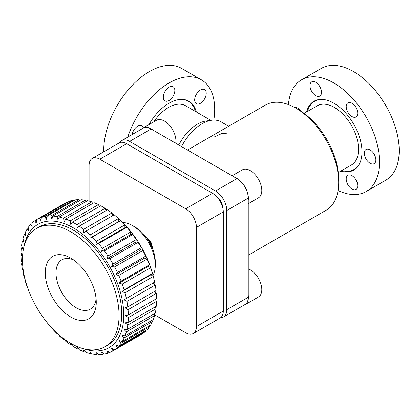 <?xml version="1.0" encoding="UTF-8"?>
<svg xmlns="http://www.w3.org/2000/svg" width="420" height="420" viewBox="0 0 420 420"><rect width="100%" height="100%" fill="white"/><g stroke="black" fill="none" stroke-linecap="round" stroke-linejoin="round"><path stroke-width="0.63" d="M288.43 104.58A64.528 37.254 60 0 1 301.602 79.779A64.528 37.254 60 0 1 333.863 82.976A64.528 37.254 60 0 1 376.021 139.839A64.528 37.254 60 0 1 366.13 191.546A64.528 37.254 60 0 1 338.069 190.554M366.13 191.546L385.854 180.154A64.528 37.254 -120 0 0 395.745 128.452A64.528 37.254 -120 0 0 353.593 71.589A64.528 37.254 -120 0 0 321.332 68.392L301.602 79.779M351.981 103.226A8.159 4.709 60 0 1 357.315 110.418A8.159 4.709 60 0 1 356.06 116.954A8.159 4.709 60 0 1 351.981 116.55A8.159 4.709 60 0 1 346.652 109.363A8.159 4.709 60 0 1 347.902 102.821A8.159 4.709 60 0 1 351.981 103.226M351.981 175.691A8.159 4.709 60 0 1 357.315 182.884A8.159 4.709 60 0 1 356.06 189.425A8.159 4.709 60 0 1 351.981 189.021A8.159 4.709 60 0 1 346.652 181.828A8.159 4.709 60 0 1 347.902 175.287A8.159 4.709 60 0 1 351.981 175.691M294.446 107.347A8.159 4.709 60 0 1 297.633 108.082A8.159 4.709 60 0 1 300.899 111.137M306.611 111.951A39.758 22.953 60 0 1 313.987 101.231A39.758 22.953 60 0 1 333.863 103.199A39.758 22.953 60 0 1 359.84 138.238A39.758 22.953 60 0 1 353.745 170.095A39.758 22.953 60 0 1 340.772 171.119M315.751 82.304A8.159 4.709 60 0 1 321.08 89.497A8.159 4.709 60 0 1 319.83 96.038A8.159 4.709 60 0 1 315.751 95.634A8.159 4.709 60 0 1 310.417 88.442A8.159 4.709 60 0 1 311.666 81.9A8.159 4.709 60 0 1 315.751 82.304M370.099 149.919A8.159 4.709 60 0 1 375.428 157.112A8.159 4.709 60 0 1 374.178 163.648A8.159 4.709 60 0 1 370.099 163.244A8.159 4.709 60 0 1 364.77 156.056A8.159 4.709 60 0 1 366.019 149.515A8.159 4.709 60 0 1 370.099 149.919M127.785 137.062A64.528 37.254 -60 0 1 201.332 79.779A64.528 37.254 -60 0 1 214.699 109.321A64.528 37.254 -60 0 1 213.827 120.073M201.332 79.779L181.608 68.392A64.528 37.254 120 0 0 131.88 85.68A64.528 37.254 120 0 0 103.714 150.617A64.528 37.254 120 0 0 103.73 151.825M132.074 134.584A8.159 4.709 -60 0 1 136.106 127.365A8.159 4.709 -60 0 1 141.771 125.79A8.159 4.709 -60 0 1 143.262 127.906M194.68 99.96A8.159 4.709 -60 0 1 198.24 91.744A8.159 4.709 -60 0 1 204.53 89.56A8.159 4.709 -60 0 1 206.22 93.298A8.159 4.709 -60 0 1 202.655 101.509A8.159 4.709 -60 0 1 196.371 103.693A8.159 4.709 -60 0 1 194.68 99.96M148.932 124.63A39.758 22.953 -60 0 1 188.947 101.231A39.758 22.953 -60 0 1 196.324 111.951M163.301 97.157A8.159 4.709 -60 0 1 166.861 88.94A8.159 4.709 -60 0 1 173.15 86.756A8.159 4.709 -60 0 1 174.841 90.494A8.159 4.709 -60 0 1 171.276 98.705A8.159 4.709 -60 0 1 164.992 100.889A8.159 4.709 -60 0 1 163.301 97.157M180.311 99.419A39.38 22.738 -60 0 1 188.223 101.246A39.38 22.738 -60 0 1 195.41 111.426M178.82 145.01A34.162 19.724 -60 0 1 197.431 124.147A34.162 19.724 -60 0 1 206.052 121.007L211.659 120.241A37.958 21.914 -60 0 1 221.062 121.853L228.695 126.257M210.866 120.351L185.614 105.767A34.162 19.724 120 0 0 168.53 107.462A34.162 19.724 120 0 0 153.725 121.863M181.561 146.596A37.958 21.914 -60 0 1 202.083 123.732A37.958 21.914 -60 0 1 211.659 120.241M214.279 136.967L221.676 133.576L226.48 133.744M248.246 255.218L326.119 210.263A60.732 35.065 -120 0 0 338.699 182.459L338.699 179.361A56.936 32.87 -120 0 0 298.436 109.63L295.754 108.082A60.732 35.065 -120 0 0 265.387 105.073L187.514 150.029M338.294 172.552L351.482 164.939A34.162 19.724 -120 0 0 356.717 137.566A34.162 19.724 -120 0 0 334.404 107.462A34.162 19.724 -120 0 0 317.32 105.767L304.132 113.384M307.524 111.426A39.38 22.738 60 0 1 314.711 101.246A39.38 22.738 60 0 1 322.623 99.419M338.699 182.459A60.732 35.065 -120 0 0 295.754 108.082L298.436 109.63M359.635 163.522A39.38 22.738 60 0 1 354.092 169.459A39.38 22.738 60 0 1 341.686 170.594M215.943 195.899A10.248 5.917 60 0 1 222.737 207.664M119.564 142.721A15.944 9.203 60 0 1 121.642 140.606L143.115 128.21A15.944 9.203 60 0 1 151.084 128.998L236.975 178.584A15.944 9.203 60 0 1 248.246 198.109L248.246 297.286A15.944 9.203 60 0 1 244.944 304.584L223.472 316.979A15.944 9.203 60 0 1 220.6 317.725M248.246 297.286L226.774 309.682A15.944 9.203 60 0 1 223.472 316.979M226.774 309.682L226.774 210.509L248.246 198.109M236.975 178.584L215.502 190.984A15.944 9.203 60 0 1 226.774 210.509M215.502 190.984L129.617 141.393L151.084 128.998M121.642 140.606A15.944 9.203 60 0 1 129.617 141.393M142.37 232.816L150.848 241.678L153.977 252.924M154.066 314.501L185.708 332.771A15.183 8.768 -120 0 0 193.3 333.522A15.183 8.768 -120 0 0 196.445 326.571L196.445 227.399A15.183 8.768 -120 0 0 185.708 208.803L99.823 159.217A15.183 8.768 -120 0 0 92.232 158.466A15.183 8.768 -120 0 0 89.087 165.412L89.087 201.08M193.3 333.522L220.143 318.024A15.183 8.768 -120 0 0 223.288 311.073L223.288 211.901A15.183 8.768 -120 0 0 212.552 193.305L126.662 143.719A15.183 8.768 -120 0 0 119.07 142.968L92.232 158.466M235.232 177.576A16.133 9.313 60 0 1 236.975 178.432A16.133 9.313 60 0 1 248.246 200.125M248.246 203.721L258.458 197.825A16.133 9.313 -120 0 0 260.93 184.9A16.133 9.313 -120 0 0 250.394 170.683A16.133 9.313 -120 0 0 242.329 169.885L232.113 175.781M248.246 295.27A16.133 9.313 60 0 1 245.039 304.747L258.458 296.998A16.133 9.313 -120 0 0 260.93 284.072A16.133 9.313 -120 0 0 250.394 269.855A16.133 9.313 -120 0 0 248.246 268.853M245.039 304.747A16.133 9.313 60 0 1 243.71 305.293M141.881 128.919A16.133 9.313 60 0 1 143.021 128.048A16.133 9.313 60 0 1 151.084 128.845A16.133 9.313 60 0 1 152.833 130.006M175.712 143.215A16.133 9.313 -120 0 0 164.509 121.097A16.133 9.313 -120 0 0 156.44 120.299L143.021 128.048M153.043 275.226A32.261 18.627 -120 0 0 155.305 265.094L155.305 261.996A28.466 16.438 -120 0 0 135.177 227.131L132.494 225.582A32.261 18.627 -120 0 0 122.588 222.474M106.995 210.105A71.169 41.092 -120 0 0 105.651 209.312A71.169 41.092 -120 0 0 105.499 209.218M99.782 206.32A71.169 41.092 -120 0 0 99.057 206M24.066 246.298A71.169 41.092 60 0 1 73.448 227.903A71.169 41.092 60 0 1 123.533 309.304A71.169 41.092 60 0 1 83.155 348.637M21.929 255.124L21 255.659L22.271 255.906L21 252.992A75.915 43.827 -120 0 1 21.278 248.042L22.675 248.661L21.567 245.564A75.915 43.827 60 0 1 22.396 241.012L23.893 242.004L22.974 238.76A75.915 43.827 60 0 1 24.344 234.685L25.898 236.035L25.195 232.696A75.915 43.827 60 0 1 27.079 229.152L28.66 230.853L28.193 227.456A75.915 43.827 60 0 1 30.571 224.506L32.135 226.532L31.931 223.13A75.915 43.827 60 0 1 34.755 220.82L36.272 223.146L36.335 219.786A75.915 43.827 60 0 1 36.708 219.566A75.915 43.827 60 0 1 39.569 218.148L41.002 220.752L41.349 217.476A75.915 43.827 60 0 1 44.935 216.536L46.252 219.377L46.888 216.232A75.915 43.827 60 0 1 50.773 216.011L51.938 219.051L52.862 216.079A75.915 43.827 60 0 1 56.984 216.578L57.971 219.776L59.183 217.019A75.915 43.827 60 0 1 63.478 218.227L64.255 221.54L65.746 219.035A75.915 43.827 60 0 1 70.145 220.936L70.691 224.317L72.45 222.101A75.915 43.827 60 0 1 74.666 223.325A75.915 43.827 60 0 1 76.886 224.658L77.18 228.065L79.191 226.16A75.915 43.827 60 0 1 83.591 229.341L83.617 232.722L85.859 231.147A75.915 43.827 60 0 1 90.153 234.901L89.901 238.214L92.348 236.996A75.915 43.827 60 0 1 96.474 241.259L95.933 244.451L98.564 243.6A75.915 43.827 60 0 1 102.448 248.309L101.619 251.344L104.396 250.866A75.915 43.827 60 0 1 107.987 255.948L106.869 258.778L109.767 258.678A75.915 43.827 60 0 1 112.996 264.049L111.599 266.637L114.581 266.905A75.915 43.827 60 0 1 117.406 272.48L115.731 274.801L118.766 275.42A75.915 43.827 60 0 1 121.139 281.117L119.212 283.132L122.252 284.099A75.915 43.827 60 0 1 124.142 289.821L121.973 291.506L124.992 292.793A75.915 43.827 60 0 1 126.362 298.452L123.979 299.791L126.934 301.366A75.915 43.827 60 0 1 127.764 306.878L125.192 307.85L128.053 309.692A75.915 43.827 60 0 1 128.336 314.958L125.601 315.562L128.336 317.63A75.915 43.827 60 0 1 128.053 322.576L125.192 322.802L127.764 325.054A75.915 43.827 60 0 1 126.934 329.606L123.979 329.464L126.362 331.858A75.915 43.827 60 0 1 124.992 335.937L121.973 335.428L124.142 337.927A75.915 43.827 60 0 1 122.252 341.471L119.212 340.615L121.139 343.161A75.915 43.827 60 0 1 118.766 346.117L115.731 344.93L117.406 347.487A75.915 43.827 60 0 1 114.581 349.802L111.599 348.317L112.996 350.831A75.915 43.827 60 0 1 112.623 351.052A75.915 43.827 60 0 1 109.767 352.469L106.869 350.716L107.987 353.147A75.915 43.827 60 0 1 104.396 354.081L101.619 352.086L102.448 354.385A75.915 43.827 60 0 1 98.564 354.611L95.933 352.417L96.474 354.538A75.915 43.827 60 0 1 92.348 354.044L89.901 351.692L90.153 353.598A75.915 43.827 60 0 1 85.859 352.391L83.617 349.923L83.591 351.582A75.915 43.827 60 0 1 79.191 349.687L77.18 347.146L76.886 348.521A75.915 43.827 60 0 1 74.666 347.293A75.915 43.827 60 0 1 72.45 345.959L70.691 343.403L70.145 344.463A75.915 43.827 60 0 1 65.746 341.281L64.601 339.334M21 255.659A75.915 43.827 -120 0 0 21.278 260.93L22.675 263.618L21.567 263.744A75.915 43.827 60 0 0 22.396 269.252L23.326 270.764M24.89 278.581L24.344 277.83A75.915 43.827 60 0 1 22.974 272.165L23.893 271.677M27.268 286.734L27.079 286.524A75.915 43.827 60 0 1 25.195 280.802L25.394 280.555M29.206 292.021A75.915 43.827 60 0 1 28.193 289.501L28.219 289.438M50.962 327.017L50.773 327.017A75.915 43.827 60 0 1 46.888 322.308L46.872 322.261M57.409 333.464L56.984 333.627A75.915 43.827 60 0 1 52.862 329.359L52.647 328.823M64.255 338.746L63.478 339.47A75.915 43.827 60 0 1 59.183 335.717L58.595 334.525M70.76 343.35A68.323 39.449 60 0 1 26.129 283.143A68.323 39.449 60 0 1 36.603 228.396A68.323 39.449 60 0 1 70.76 231.777A68.323 39.449 60 0 1 115.395 291.984A68.323 39.449 60 0 1 104.921 346.731A68.323 39.449 60 0 1 70.76 343.35M104.921 346.731L107.609 345.182A68.323 39.449 -120 0 0 118.078 290.435A68.323 39.449 -120 0 0 73.448 230.228A68.323 39.449 -120 0 0 39.286 226.847L36.603 228.396M70.765 258.122L70.76 258.122A36.057 20.816 -120 0 0 70.76 258.122A36.057 20.816 -120 0 0 45.266 272.843A36.057 20.816 -120 0 0 70.76 317.006A36.057 20.816 -120 0 0 96.259 302.284A36.057 20.816 -120 0 0 70.765 258.122M73.605 259.949A28.466 16.438 -120 0 0 56.038 274.328A28.466 16.438 -120 0 0 76.13 307.708A28.466 16.438 -120 0 0 96.101 298.909M77.831 347.975L76.886 348.521M155.305 265.094A32.261 18.627 -120 0 0 132.494 225.582L135.177 227.131M155.862 300.326A71.169 41.092 -120 0 0 155.93 299.03M155.883 292.845A71.169 41.092 -120 0 0 155.741 290.724M155.053 284.86A71.169 41.092 -120 0 0 154.597 282.151M153.998 279.195A71.169 41.092 -120 0 0 118.466 218.621M113.978 214.914A71.169 41.092 -120 0 0 112.004 213.444M68.093 202.031L67.872 201.805A75.915 43.827 -120 0 0 65.011 203.228L36.708 219.566M73.705 200.75L73.237 200.198A75.915 43.827 -120 0 0 69.652 201.133L41.349 217.476M79.727 200.571L79.076 199.668A75.915 43.827 -120 0 0 75.191 199.894L46.888 216.232M86.069 201.5L85.286 200.235A75.915 43.827 -120 0 0 81.165 199.742L52.862 216.079M92.631 203.516L91.781 201.889A75.915 43.827 -120 0 0 87.486 200.681L59.183 217.019M99.309 206.593L98.448 204.593A75.915 43.827 -120 0 0 94.048 202.697L65.746 219.035M105.998 210.677L105.189 208.32A75.915 43.827 -120 0 0 100.753 205.758L72.45 222.101M112.592 215.717L111.893 212.998A75.915 43.827 -120 0 0 107.494 209.816L79.191 226.16M126.362 298.452L154.665 282.114A75.915 43.827 -120 0 0 153.295 276.449L151.006 274.743L152.444 273.478A75.915 43.827 -120 0 0 150.554 267.755L148.244 266.369L149.441 264.779A75.915 43.827 -120 0 0 147.068 259.082L144.769 258.038L145.709 256.142A75.915 43.827 -120 0 0 142.884 250.561L140.632 249.874L141.298 247.706A75.915 43.827 -120 0 0 138.07 242.335L135.902 242.015L136.29 239.605A75.915 43.827 -120 0 0 132.699 234.528L130.651 234.581L130.751 231.971A75.915 43.827 -120 0 0 126.866 227.262L124.966 227.687L124.777 224.921A75.915 43.827 -120 0 0 120.65 220.652L118.933 221.45L118.456 218.563A75.915 43.827 -120 0 0 114.161 214.809L85.859 231.147M127.764 306.878L156.067 290.535A75.915 43.827 -120 0 0 155.237 285.028L153.037 283.048M128.336 314.958L156.634 298.62A75.915 43.827 -120 0 0 156.356 293.349L154.539 291.417M128.053 322.576L156.356 306.238A75.915 43.827 -120 0 0 156.634 301.287L155.174 299.465M126.934 329.606L155.237 313.268A75.915 43.827 -120 0 0 156.067 308.716L154.928 307.062M124.992 335.937L153.295 319.594A75.915 43.827 -120 0 0 154.665 315.52L153.825 314.081M122.252 341.471L150.554 325.127A75.915 43.827 -120 0 0 152.444 321.584L151.867 320.418M118.766 346.117L147.068 329.774A75.915 43.827 -120 0 0 149.441 326.823L149.1 325.967M114.581 349.802L142.884 333.459A75.915 43.827 -120 0 0 145.709 331.149L145.551 330.65M112.623 351.052L140.926 334.714A75.915 43.827 -120 0 0 141.298 334.493L141.278 334.388M21.278 248.042L22.25 247.48M22.47 263.225L21.567 263.744M22.396 241.012L23.441 240.413M23.504 271.861L22.974 272.165M24.344 234.685L25.473 234.029M27.079 229.152L28.329 228.433M30.571 224.506L31.962 223.703M34.755 220.82L36.335 219.907M39.569 218.148L67.872 201.805M44.935 216.536L73.237 200.198M50.773 216.011L79.076 199.668M56.984 216.578L85.286 200.235M64.207 339.05L63.478 339.47M63.478 218.227L91.781 201.889M71.059 343.938L70.145 344.463M70.145 220.936L98.448 204.593M76.886 224.658L105.189 208.32M84.593 351.005L83.591 351.582M83.591 229.341L111.893 212.998M91.235 352.973L90.153 353.598M90.153 234.901L118.456 218.563M89.901 238.214L118.933 221.45M92.348 236.996L120.65 220.652M97.655 353.855L96.474 354.538M96.474 241.259L124.777 224.921M95.933 244.451L124.966 227.687M98.564 243.6L126.866 227.262M103.761 353.63L102.448 354.385M102.448 248.309L130.751 231.971M101.619 251.344L130.651 234.581M104.396 250.866L132.699 234.528M109.463 352.291L107.987 353.147M107.987 255.948L136.29 239.605M106.869 258.778L135.902 242.015M109.767 258.678L138.07 242.335M141.298 334.493L112.996 350.831M112.996 264.049L141.298 247.706M111.599 266.637L140.632 249.874M114.581 266.905L142.884 250.561M145.709 331.149L117.406 347.487M117.406 272.48L145.709 256.142M115.731 274.801L144.769 258.038M118.766 275.42L147.068 259.082M149.441 326.823L121.139 343.161M121.139 281.117L149.441 264.779M119.212 283.132L148.244 266.369M122.252 284.099L150.554 267.755M152.444 321.584L124.142 337.927M124.142 289.821L152.444 273.478M121.973 291.506L151.006 274.743M124.992 292.793L153.295 276.449M154.665 315.52L126.362 331.858M126.934 301.366L155.237 285.028M156.067 308.716L127.764 325.054M128.053 309.692L156.356 293.349M156.634 301.287L128.336 317.63M99.823 159.217L126.662 143.719M185.708 208.803L212.552 193.305M196.445 227.399L223.288 211.901M196.445 326.571L223.288 311.073M188.223 101.246L186.018 99.976M314.711 101.246L316.916 99.976M354.092 169.459L356.296 168.184M152.754 249.186L151.305 244.157L147.998 238.712L144.995 235.746"/></g></svg>
